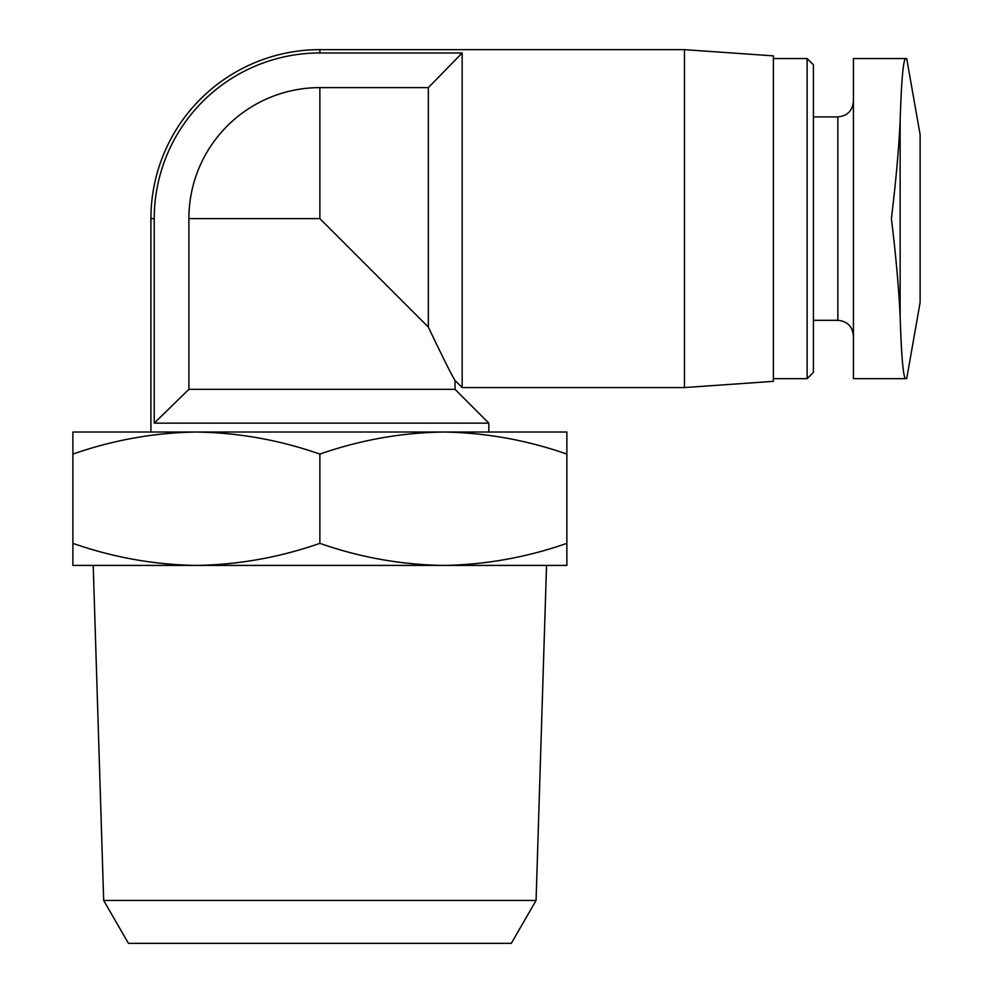 <?xml version="1.0" encoding="UTF-8"?>
<svg xmlns="http://www.w3.org/2000/svg" width="993" height="993" viewBox="0 0 993 993"><rect width="100%" height="100%" fill="white"/><g stroke="black" fill="none" stroke-linecap="round" stroke-linejoin="round"><path stroke-width="1.49" d="M905.628 58.537C903.233 59.853 901.408 80.669 900.142 121.009C901.408 80.681 903.233 59.853 905.628 58.537L853.421 58.537L853.421 378.668L905.628 378.668C903.233 377.365 901.408 356.537 900.142 316.208C901.408 356.537 903.233 377.352 905.628 378.668M900.142 121.009C898.727 150.017 895.798 182.551 891.391 218.609C895.81 254.68 898.727 287.213 900.142 316.208L900.142 121.009M906.696 58.537L920.114 134.688L920.114 302.53L906.696 378.681M188.881 218.609A130.989 130.989 0 0 1 319.87 87.62L428.355 87.62L428.355 327.094C443.226 358.287 452.113 376.074 455.042 380.456C452.237 376.322 443.35 358.535 428.355 327.094L319.87 218.609L188.881 218.609L188.881 389.343L154.238 423.142L188.881 389.343L455.042 389.343L488.829 423.142L154.238 423.142L154.238 218.609L150.911 218.609L150.911 432.029M319.87 52.977L462.155 52.977L428.355 87.62L462.155 52.977L462.155 387.568L684.462 387.568L684.462 49.65L319.87 49.65L319.87 52.977A165.632 165.632 0 0 0 154.238 218.609M566.866 454.086C526.538 439.998 485.366 432.65 443.362 432.029C401.395 432.663 360.223 440.023 319.87 454.086C279.542 439.998 238.382 432.65 196.378 432.029C154.399 432.663 113.239 440.023 72.886 454.086L72.886 432.029L566.866 432.029L566.866 565.414L443.362 565.414C485.341 564.781 526.501 557.433 566.866 543.357M488.829 423.142L488.829 432.029M72.886 565.414L72.886 543.357C113.214 557.445 154.374 564.794 196.378 565.414C238.357 564.781 279.517 557.433 319.87 543.357C360.198 557.445 401.358 564.794 443.362 565.414L72.886 565.414M72.886 454.086L72.886 543.357M319.87 454.086L319.87 543.357M103.669 900.452L536.071 900.452L511.308 943.35L128.445 943.35L103.669 900.452L93.218 565.414M536.071 900.452L546.535 565.414M684.462 49.65L773.386 55.869L773.386 381.349L684.462 387.568M773.386 58.537L807.123 58.537L807.123 378.668L773.386 378.668M807.123 58.537L813.404 64.83L813.404 372.387L807.123 378.668M813.404 116.901L837.856 116.901L837.856 320.317C847.314 321.236 852.503 326.424 853.421 335.882M853.421 101.336C852.503 110.794 847.314 115.982 837.856 116.901M319.87 87.62L319.87 218.609M462.155 387.568L455.042 380.456L455.042 389.343M813.404 320.317L837.856 320.317M319.87 49.65A168.959 168.959 0 0 0 150.911 218.609"/></g></svg>

